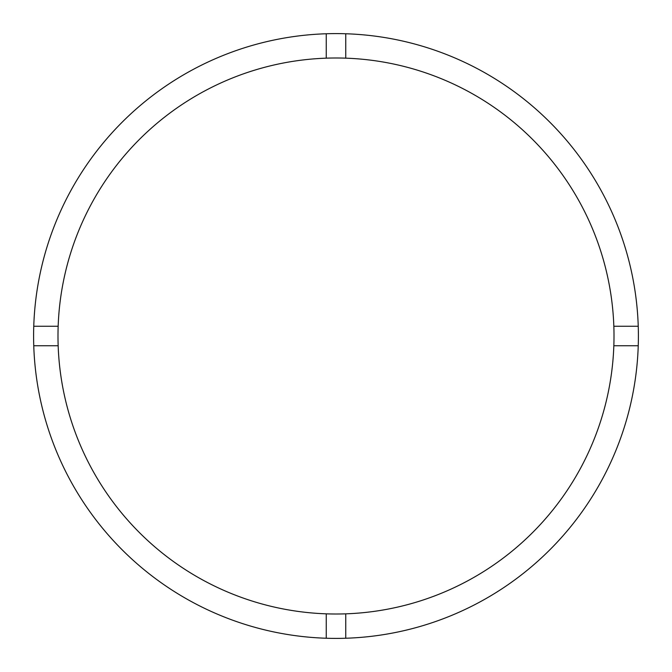 <?xml version="1.0" encoding="UTF-8"?>
<svg xmlns="http://www.w3.org/2000/svg" width="672" height="672" viewBox="0 0 672 672"><rect width="100%" height="100%" fill="white"/><g stroke="black" fill="none" stroke-linecap="round" stroke-linejoin="round"><path stroke-width="1.01" d="M345.752 613.838A278.015 278.015 0 0 0 613.838 326.248A278.015 278.015 0 0 0 345.752 58.162L345.752 33.76A302.4 302.4 0 0 0 33.76 345.752L58.162 345.752A278.015 278.015 0 0 0 345.752 613.838L345.752 638.24A302.4 302.4 0 0 0 638.24 326.248A302.4 302.4 0 0 0 345.752 33.76M326.248 33.76L326.248 58.162A278.015 278.015 0 0 0 58.162 345.752M58.162 326.248L33.76 326.248M638.24 326.248L613.838 326.248M613.838 345.752L638.24 345.752M326.248 613.838L326.248 638.24A302.4 302.4 0 0 0 345.752 638.24M33.76 345.752A302.4 302.4 0 0 0 326.248 638.24M345.752 58.162A278.015 278.015 0 0 0 326.248 58.162"/></g></svg>
